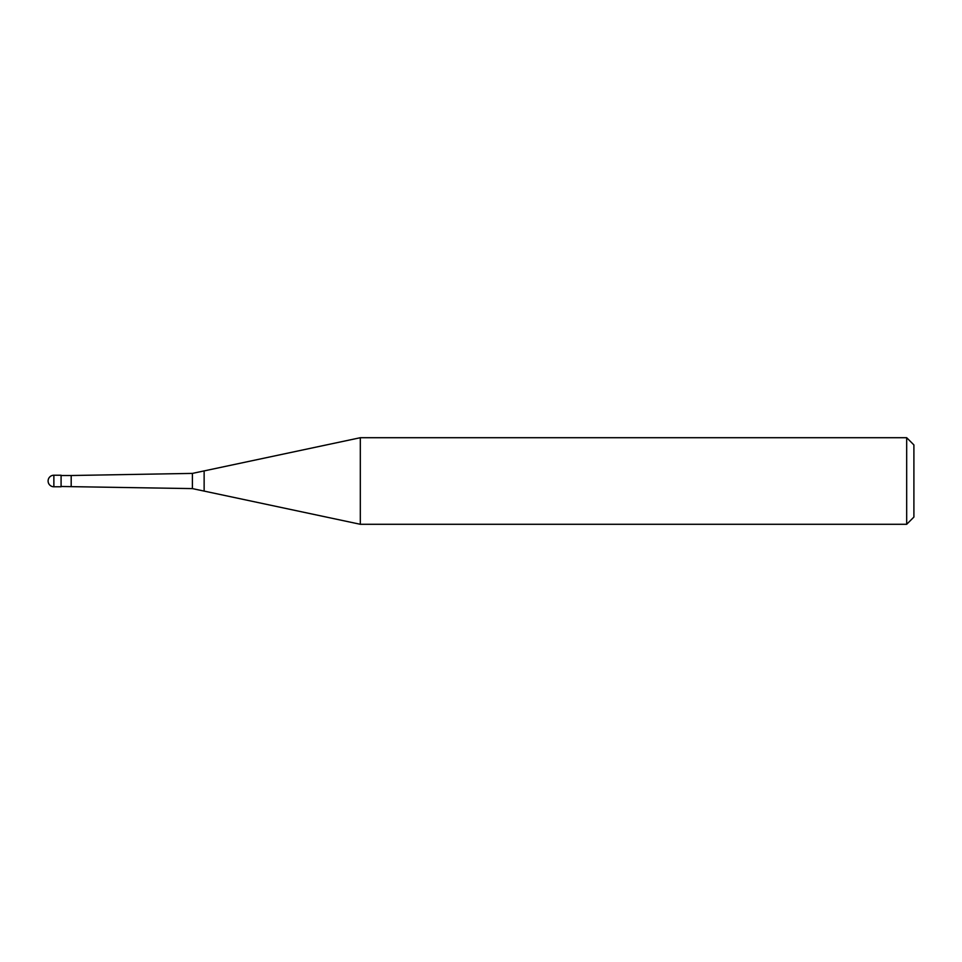 <?xml version="1.0" encoding="UTF-8"?>
<svg xmlns="http://www.w3.org/2000/svg" width="962" height="962" viewBox="0 0 962 962"><rect width="100%" height="100%" fill="white"/><g stroke="black" fill="none" stroke-linecap="round" stroke-linejoin="round"><path stroke-width="1.44" d="M61.087 486.772L53.872 486.772L53.872 475.228L61.087 475.228L61.087 486.772M906.685 524.29L906.685 437.71L913.9 444.925L913.9 517.075L906.685 524.29L360.317 524.29L192.4 488.6L61.087 486.483M71.188 486.483L71.188 475.517L192.4 473.4L360.317 437.71L906.685 437.71M61.087 475.517L71.188 475.517M192.4 488.6L192.4 473.4M204.136 491.089L204.136 470.911M360.317 524.29L360.317 437.71M53.872 475.228A5.772 5.772 0 0 0 48.1 481A5.772 5.772 0 0 0 53.872 486.772"/></g></svg>
